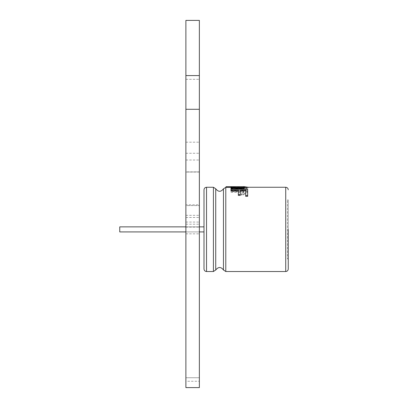 <?xml version="1.0" encoding="UTF-8"?>
<svg xmlns="http://www.w3.org/2000/svg" width="408" height="408" viewBox="0 0 408 408"><rect width="100%" height="100%" fill="white"/><g stroke="black" fill="none" stroke-linecap="round" stroke-linejoin="round"><path stroke-width="0.31" stroke-dasharray="2.04 1.53" d="M204 268.994L204 189.796M204 229.393L204 231.923L204 229.393M119.748 229.393L119.748 231.923L119.748 229.393M204 226.868L119.748 226.868L119.748 231.923L204 231.923M243.734 192.423L230.959 192.423L230.959 190.577L247.661 190.577L247.661 192.035L243.239 195.014L241.276 195.014L243.734 192.423L243.734 191.612L230.959 191.612M247.661 191.362L230.959 191.362L230.959 192.423M230.959 187.879L233.08 187.379L239.552 187.303C244.122 187.155 246.988 187.349 248.156 187.879L246.019 188.792L239.552 189.21C234.957 189.271 232.096 188.828 230.959 187.879L230.959 187.155L233.08 186.665L243.734 186.609M240.297 195.406L240.297 190.057M238.328 195.406L238.328 190.057M230.959 190.832L230.959 189.164M247.661 196.34L247.661 189.924L230.959 189.924M245.698 196.34L245.698 190.057M230.959 188.751L230.959 188.297L232.728 188.297L230.959 187.721L232.504 187.399L230.959 187.394M226.047 187.394L226.047 186.573M243.734 187.394L226.047 187.282L243.734 187.267L243.734 186.573M243.734 188.751L243.734 188.241L233.748 188.047L232.927 187.711L234.457 187.43M288.252 258.896L288.252 199.894L288.252 258.896L287.41 258.896L287.41 199.894L287.41 258.896M230.959 191.362L230.959 190.577M241.276 195.014L241.276 194.147L243.734 191.612M243.239 195.014L243.239 194.147L241.276 194.147M247.661 192.035L247.661 191.235L243.239 194.147M247.661 191.235L247.661 190.577M248.156 187.155L246.019 188.052L239.552 188.465C234.962 188.522 232.096 188.088 230.959 187.155M248.156 187.879L248.156 187.267M247.661 189.924L247.661 189.164M230.959 188.297L230.959 187.721M232.728 188.297L232.728 187.563L232.728 188.297M232.504 187.399L232.504 186.68L232.504 187.399M232.927 187.711L232.927 186.992M233.101 187.869L233.101 187.144M243.734 188.241L243.734 187.512M239.552 186.721L234.478 186.808L232.927 187.155L233.616 187.517L239.552 187.869L244.606 187.665L246.187 187.16L243.403 186.757L239.552 186.721L239.552 187.44L232.927 187.879L232.927 187.155M232.927 187.879L235.717 188.506L244.606 188.399L246.187 187.884L245.499 187.598L239.552 187.44M246.187 187.884L246.187 187.16M199.364 387.6L199.364 377.731L185.885 377.731L199.364 377.731L199.364 381.256L185.885 381.256L185.885 377.731L185.885 387.6M185.885 381.256L185.885 204.785L185.885 205.586L199.364 205.586L199.364 204.785L185.885 204.785M185.885 171.885L185.885 205.586L199.364 205.586L199.364 20.4L199.364 79.3L199.364 20.4L185.885 20.4L185.885 172.054L199.364 171.885L185.885 171.885M185.885 108.487L185.885 142.188L185.885 108.487M185.885 156.636L185.885 160.007L185.885 156.636M185.885 220.835L185.885 224.206L185.885 220.835M185.885 230.464L185.885 233.835L185.885 230.464M185.885 218.693L185.885 222.064L185.885 218.693M199.364 381.256L199.364 204.785M199.364 108.487L199.364 142.188L199.364 108.487M199.364 156.636L199.364 160.007L199.364 156.636M199.364 220.835L199.364 224.206L199.364 220.835M199.364 230.464L199.364 233.835L199.364 230.464M199.364 218.693L199.364 222.064L199.364 218.693M185.885 109.288L199.364 109.288M185.885 75.587L199.364 75.587M185.885 79.3L199.364 79.3L185.885 79.3M199.364 172.054L185.885 172.054M213.42 271.519L213.42 187.267M206.53 271.519L206.53 187.267M215.735 269.999L215.735 188.792M223.467 269.999L223.467 188.792M225.787 271.519L225.787 187.267M285.722 271.519L285.722 187.267M233.08 187.379L233.08 186.665M239.552 187.303L239.552 186.589M239.552 189.21L239.552 188.465M246.019 188.792L246.019 188.052M233.748 188.047L233.748 187.323M234.789 188.185L234.789 187.456M236.125 188.236L236.125 187.507M238.461 188.241L238.461 187.512M234.478 187.522L234.478 186.808M243.403 187.476L243.403 186.757M245.499 187.598L245.499 186.884M244.606 188.399L244.606 187.665M239.552 188.603L239.552 187.869M235.717 188.506L235.717 187.777M233.616 188.246L233.616 187.517M185.885 231.923L199.364 231.923M185.885 226.868L199.364 226.868M287.41 199.894L288.252 199.894M185.885 142.188L199.364 142.188M185.885 160.007L199.364 160.007M185.885 153.265L199.364 153.265M185.885 224.206L199.364 224.206M185.885 217.464L199.364 217.464M185.885 233.835L199.364 233.835L185.885 233.835M185.885 227.093L199.364 227.093L185.885 227.093M185.885 222.064L199.364 222.064M185.885 215.322L199.364 215.322"/><path stroke-width="0.61" d="M204 229.393L204 268.994C204.163 270.54 205.005 271.386 206.53 271.519L206.53 187.267C205.005 187.405 204.163 188.246 204 189.796L204 229.393M185.885 231.923L119.748 231.923L119.748 226.868L185.885 226.868M245.698 190.832L240.297 190.832M240.297 195.406L238.328 195.406L238.328 194.529L240.297 194.529L240.297 195.406M238.328 190.832L230.959 190.832L230.959 190.057L238.328 190.057L238.328 194.529M247.661 196.34L245.698 196.34L245.698 195.432L247.661 195.432L247.661 196.34M230.959 187.394L226.047 187.394L226.047 186.68L232.504 186.68L230.959 187.002L232.728 187.553L230.959 187.563L230.959 188.011L243.734 188.011L243.734 188.751L230.959 188.751L230.959 188.011M243.734 187.394L238.481 187.394L238.481 186.68L243.734 186.68L243.734 187.394M234.457 187.43L238.481 187.394M288.252 229.393L288.252 268.994L288.252 229.393M248.156 187.267L243.734 186.609M240.297 194.529L240.297 190.057L245.698 190.057L245.698 195.432M247.661 195.432L247.661 189.164L230.959 189.164L230.959 190.057M230.959 187.563L230.959 187.002M243.734 186.68L226.047 186.68M233.616 187.298L233.616 186.772L238.481 186.68M243.734 188.011L243.734 187.512L234.789 187.456L233.101 187.144L233.616 186.772M199.364 75.587L199.364 387.6L185.885 387.6L185.885 20.4L199.364 20.4L199.364 75.587L185.885 75.587M199.364 109.288L185.885 109.288M226.047 187.267L223.467 188.792C220.937 192.117 218.362 192.117 215.735 188.792L213.42 187.267L213.42 271.519L206.53 271.519M215.735 188.792L215.735 269.999L213.42 271.519M223.467 188.792L223.467 269.999C220.937 266.669 218.362 266.669 215.735 269.999M225.787 187.267L225.787 271.519L223.467 269.999M243.734 187.267L285.722 187.267L285.722 271.519L225.787 271.519M235.289 187.405L235.289 186.691M213.42 187.267L206.53 187.267M199.364 231.923L204 231.923M199.364 226.868L204 226.868M285.722 271.519C287.242 271.386 288.089 270.54 288.252 268.994M285.722 187.267C287.242 187.405 288.089 188.246 288.252 189.796"/></g></svg>
